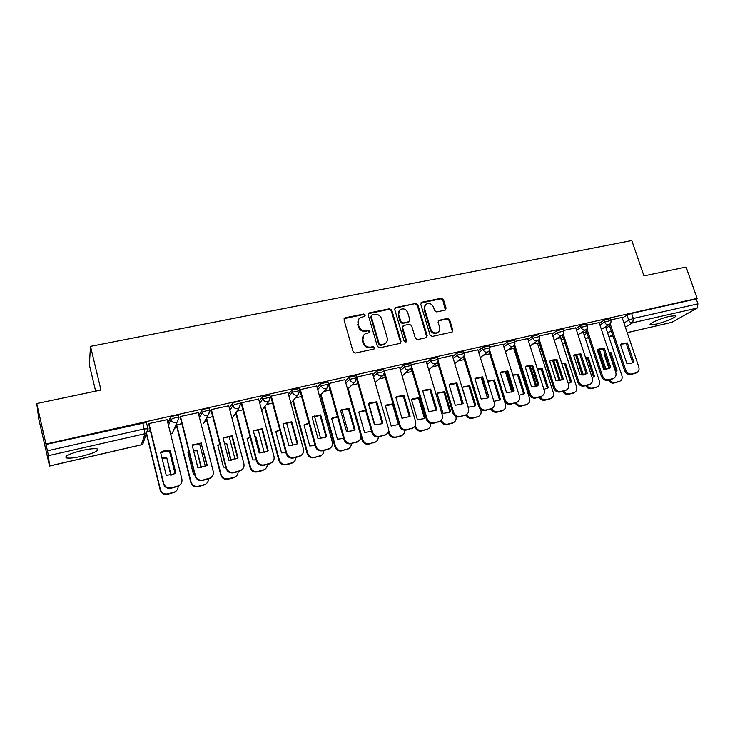 <?xml version="1.0" encoding="UTF-8"?>
<svg xmlns="http://www.w3.org/2000/svg" width="735" height="735" viewBox="0 0 735 735"><rect width="100%" height="100%" fill="white"/><g stroke="black" fill="none" stroke-linecap="round" stroke-linejoin="round"><path stroke-width="1.1" d="M365.267 314.993L363.706 314.02L345.248 317.759L343.998 319.872L353.112 351.642L355.382 353.039L373.894 349.042L374.74 347.545L373.178 346.571L370.789 347.085C367.325 347.471 364.927 345.983 363.604 342.639L362.833 339.993C362.236 337.402 362.952 335.38 365.001 333.91L369.521 332.542L369.99 331.219L368.428 330.245L366.048 330.741C362.585 331.108 360.196 329.62 358.873 326.294L358.11 323.666C357.522 321.149 358.211 319.155 360.187 317.704L364.817 316.289L365.267 314.993M364.753 316.326L364.781 315.563L363.219 314.589L344.09 318.65M374.17 348.941L374.234 348.068L372.673 347.095L370.293 347.609L370.789 347.085M369.448 332.587L369.494 331.77L367.932 330.796L365.552 331.292L366.048 330.741M82.035 450.463C69.108 453.807 63.927 456.297 66.49 457.942C69.439 458.438 74.511 457.877 81.714 456.279C94.42 452.999 99.556 450.518 97.103 448.846C94.273 448.341 89.257 448.883 82.035 450.463M669.787 316.298C660.646 318.292 647.434 324.107 650.512 324.723L656.208 324.089C665.147 322.123 678.377 316.372 675.391 315.683L669.787 316.298M444.969 310.198L446.09 308.167L443.471 299.632L441.322 298.272L421.918 302.214L420.769 304.244L430.076 335.068L432.253 336.437L452.144 332.064L452.824 330.171L449.645 319.78L447.486 318.43L438.74 320.359L438.078 322.224L439.649 327.397C440.191 329.602 439.585 331.292 437.839 332.468C434.688 333.653 432.345 332.597 430.802 329.289L424.674 309.012C424.15 306.899 424.72 305.255 426.364 304.088C429.543 302.811 431.923 303.84 433.512 307.193L434.532 310.556L436.691 311.916L444.969 310.198M49.557 465.953L141.368 444.758L145.016 433.696L48.455 455.663L49.557 466.018L38.771 418.968L36.75 403.533L100.961 390.037L90.506 346.35L631.778 240.556L643.961 275.91L686.077 267.053L697.147 298.41L45.947 444.041L47.435 450.794L144.308 428.909L148.167 428.817L146.55 433.016L147.91 428.551L146.559 423.057M36.75 403.533L45.947 444.041M391.783 310.152L389.578 308.773L369.439 312.853L368.217 314.938L377.395 346.415L379.637 347.802L399.831 343.438L401.016 341.325L391.783 310.152L391.25 310.721L389.054 309.343L368.318 313.698M395.917 307.478L415.688 303.472L417.866 304.841L427.164 335.702L426.475 337.604L417.572 339.607L415.367 338.238L411.6 325.623L409.404 324.254L403.763 325.43L402.587 327.516L406.51 340.7L406.023 342.041L404.14 341.215L394.741 309.545L395.917 307.478L395.384 308.066L415.688 303.472M606.007 328.113L609.581 325.899M622.269 318.034L626.983 315.122L628.691 320.157L633.331 318.457L697.938 303.867L697.193 308.084L671.873 322.307L627.212 332.661M145.999 434.661L146.596 434.523M174.581 428.147L177.016 427.595M204.946 421.228L206.829 420.797M234.722 414.439L236.064 414.136M263.929 407.787L264.738 407.603M95.623 391.158L89.33 364.725L90.506 346.35M697.147 298.41L696.21 298.952L697.938 303.867M48.455 455.663L47.435 450.794M167.047 419.676L148.856 423.571L148.773 424.178M198.202 412.657L180.397 416.488L180.231 417.112M228.732 405.784L211.294 409.56L211.055 410.185M258.646 399.05L241.558 402.762L241.255 403.405M287.955 392.462L271.224 396.101L270.848 396.753M316.702 386.004L300.303 389.578L299.852 390.239M344.88 379.664L328.37 383.642M372.507 373.463L356.512 377.147M399.619 367.371L384.111 370.808M426.208 361.399L411.205 364.689M452.301 355.538L437.803 358.717M477.906 349.786L463.895 352.855M503.043 344.145L489.51 347.113M513.756 348.408L508.427 349.557M527.712 338.596L514.647 341.463M537.377 343.043L532.884 344.008M551.939 333.157L539.325 335.932M560.584 337.778L556.909 338.55M575.735 327.819L563.552 330.493M583.388 332.597L580.503 333.203M599.108 322.573L587.348 325.146M583.599 333.24L586.502 331.393M599.328 323.225L603.959 320.276L604.565 322.077L610.895 320.423M560.805 338.458L563.01 337.007M575.964 328.517L580.521 325.522L581.128 327.351L587.531 325.688M537.607 343.769L539.104 342.758M552.187 333.901L556.661 330.869L557.259 332.716L563.736 331.053M514.004 349.18L514.757 348.647M527.969 339.395L532.361 336.318L532.958 338.173L539.508 336.52M503.31 344.991L507.609 341.858L508.207 343.741L514.84 342.078M478.191 350.696L482.399 347.508L482.987 349.41L489.703 347.747M452.604 356.521L456.711 353.259L457.299 355.18L464.097 353.526M426.53 362.465L430.526 359.121L431.114 361.069L438.014 359.415M399.959 368.538L403.846 365.102L404.425 367.068L411.416 365.414M372.884 374.749L376.651 371.193L377.22 373.178L384.313 371.533M345.285 381.097L348.914 377.413L349.483 379.416L356.686 377.762M317.143 387.593L320.625 383.743L321.195 385.774L328.508 384.12M288.451 394.263L291.777 390.212L299.209 388.567M259.198 401.117L262.34 396.799L269.901 395.164M229.366 408.201L232.306 403.533C234.447 402.192 236.964 401.503 239.876 401.466L239.996 401.907M198.946 415.551L201.656 410.396C203.751 409.055 206.324 408.357 209.356 408.311L209.484 408.789M167.947 423.268L170.364 417.406C172.422 416.056 175.04 415.348 178.21 415.303L178.339 415.835M622.067 317.419L610.721 319.9M150.409 430.802L147.928 431.371M605.805 327.516L603.674 327.939M610.289 318.613L603.959 320.276M586.925 323.869L580.521 325.522M563.139 329.216L556.661 330.869M538.911 334.655L532.361 336.318M514.243 340.204L507.609 341.858M489.115 345.854L482.399 347.508M463.519 351.615L456.711 353.259M437.426 357.476L430.526 359.121M410.837 363.457L403.846 365.102M383.743 369.549L376.651 371.193M356.108 375.769L348.914 377.413M327.939 382.099L320.625 383.743M696.21 298.952L631.613 313.404L626.983 315.122M45.993 444.445L146.403 422.441M181.885 423.663L176.62 424.858M212.727 416.662L206.755 418.013M242.945 409.808L236.909 411.177M272.556 403.083L266.474 404.461M301.58 396.496L295.461 397.883M330.033 390.037L323.887 391.433M357.936 383.707L351.771 385.103M385.305 377.496L379.122 378.902M412.151 371.405L405.968 372.81M438.483 365.424L432.299 366.829M464.336 359.562L458.144 360.968M491.77 408.504C493.157 411.058 495.17 412.124 497.788 411.701L503.108 410.305C505.322 409.046 506.103 407.071 505.45 404.351L489.703 353.801L483.52 355.207M358.873 318.953L358.11 323.666M365.552 331.292C362.098 331.66 359.709 330.171 358.395 326.845L357.633 324.227M363.706 335.087L362.833 339.993M370.293 347.609C366.829 347.995 364.431 346.516 363.108 343.171L362.346 340.525M400.299 343.263L400.474 341.858L391.25 310.721M372.039 314.902L371.184 316.362L379.251 343.962L380.813 344.935L384.929 343.76C387.033 342.299 387.777 340.25 387.152 337.622L381.63 318.825C380.307 315.526 377.946 314.056 374.519 314.396L372.039 314.902M371.248 315.508L371.184 316.362M385.618 343.254L384.405 344.283L380.298 345.459L378.736 344.485L370.688 316.932M426.401 337.65L426.576 336.235L417.296 305.42L415.128 304.051M402.743 326.147L402.045 328.067L405.95 341.233L406.51 340.7M405.895 342.106L405.95 341.233M407.704 312.596C406.097 309.178 403.662 308.149 400.41 309.49C398.765 310.685 398.195 312.329 398.701 314.442L400.841 321.636L403.046 323.014L409.193 321.636L409.845 319.762L407.704 312.596M399.371 310.436L398.701 314.442M409.129 321.691L402.495 323.575L400.299 322.196L398.168 315.012M395.384 308.066L394.851 308.277L395.375 307.699M425.381 304.961L424.095 309.582L424.674 309.012M438.17 332.248L437.233 333.001C434.091 334.186 431.748 333.13 430.214 329.831L424.095 309.582M452.025 332.128L452.209 330.713L449.03 320.331L446.88 318.981L438.225 320.855M445.346 310.069L442.865 300.211L440.724 298.86L420.889 302.958M157.529 459.724L162.995 481.912M170.805 475.306L166.726 457.565L161.921 457.786M166.726 457.565L171.117 475.242M146.531 433.071L160.414 489.574C161.636 492.992 164.089 494.425 167.782 493.883L175.132 491.798C177.144 490.521 178.146 488.72 178.136 486.386M175.086 473.634L169.381 450.702M166.514 458.024L162.022 458.171M177.117 489.951L174.893 492.174L167.562 494.26C163.877 494.802 161.434 493.369 160.212 489.96L160.414 489.574M146.366 433.577L160.212 489.96M160.901 452.347C163.749 450.537 166.845 449.848 170.189 450.289L175.885 473.12L175.077 473.643L166.294 475.444L160.625 452.53L169.96 450.775L175.573 473.331M180.966 483.814L178.669 486.111L171.071 488.251C167.268 488.812 164.732 487.323 163.464 483.795L148.718 423.976M148.939 423.553L163.684 483.382C164.952 486.919 167.497 488.407 171.31 487.847L178.917 485.706C181.416 484.062 182.39 481.802 181.857 478.926L167.001 419.501M170.189 450.289L169.96 450.775M189.005 451.878L187.958 452.53L193.48 474.424L194.729 474.534M201.05 467.837L197.026 450.39L193.489 450.371M197.026 450.39L201.445 467.791M176.685 424.839L191.063 482.004C192.285 485.385 194.711 486.809 198.321 486.276L205.442 484.273C207.426 483.06 208.428 481.296 208.446 479.009M205.423 466.596L199.488 443.288M196.741 450.858L193.59 450.794M189.079 452.154L188.022 452.778M207.077 482.923L205.138 484.668L198.037 486.662C194.426 487.195 192.01 485.78 190.788 482.408L191.063 482.004M176.428 425.271L190.788 482.408M219.866 444.298L217.836 445.456L223.422 467.102L225.783 467.212M230.671 460.386L226.72 443.352L224.432 443.223M226.72 443.352L231.139 460.376M206.618 418.261L221.097 474.589C222.328 477.925 224.717 479.339 228.263 478.816L235.163 476.905C237.148 475.71 238.14 473.956 238.149 471.659M235.145 459.577L229.035 436.121M226.38 443.83L224.552 443.692M219.94 444.601L217.891 445.667M236.486 475.903L233.399 477.851L227.905 479.22C224.368 479.744 221.988 478.329 220.757 474.994L221.097 474.589M206.314 418.794L220.757 474.994M192.221 445.392L201.225 443.425L206.921 465.742M211.956 476.592L209.953 478.402L202.612 480.451C198.873 480.993 196.374 479.523 195.106 476.032L180.194 416.947M201.528 442.929L192.157 445.125L197.89 467.772L207.288 465.494L201.225 443.425M180.47 416.479L195.4 475.609C196.668 479.101 199.176 480.58 202.915 480.038L210.283 477.98C212.773 476.372 213.747 474.121 213.196 471.236L198.165 412.5M223.109 438.106L231.856 436.232L237.616 458.318M242.357 469.389L239.16 471.411L233.491 472.807C229.834 473.34 227.363 471.879 226.095 468.434L211.018 410.047M232.232 435.717L223.045 437.876L228.842 460.257L238.048 458.024L232.232 435.717L231.856 436.232M211.358 409.542L226.453 467.993C227.731 471.447 230.202 472.908 233.868 472.375L241.006 470.409C243.496 468.829 244.452 466.596 243.891 463.712L228.695 405.646M250.111 436.976L247.125 438.51L252.766 459.917L256.175 459.926M259.675 452.953L255.431 436.939L255.835 436.452L254.779 436.342M255.835 436.452L260.227 452.999M236.11 412.372L250.534 467.313C251.765 470.62 254.126 472.017 257.608 471.512L264.306 469.665C266.281 468.498 267.274 466.762 267.264 464.456M264.251 452.585L258.031 429.185M255.431 436.939L254.926 436.875M250.203 437.307L247.171 438.703M265.363 468.93L262.57 470.584L257.195 471.925C253.722 472.43 251.37 471.034 250.139 467.736L250.534 467.313M235.742 412.914L250.139 467.736M279.778 429.892L275.846 431.711L281.542 452.879L285.933 452.696M264.986 406.409L279.401 460.183C280.641 463.454 282.966 464.842 286.374 464.345L292.888 462.563C294.864 461.424 295.837 459.697 295.819 457.39M292.76 445.63L286.485 422.478M279.879 430.269L275.891 431.868M293.724 462.021L291.179 463.463L285.906 464.777C282.497 465.264 280.182 463.877 278.951 460.615L279.401 460.183M264.563 406.96L278.951 460.615M308.884 423.038L304.014 425.032L309.757 445.98L315.076 445.52M293.283 400.428L307.717 453.192C308.948 456.426 311.245 457.804 314.589 457.317L320.929 455.599C322.885 454.478 323.85 452.769 323.813 450.463M320.699 438.712L314.415 415.992M309.003 423.47L304.051 425.17M321.581 455.204L314.065 457.758C310.721 458.236 308.434 456.867 307.202 453.642L307.717 453.192M292.806 400.988L307.202 453.642M253.364 430.967L261.871 429.176L267.696 451.042M272.198 462.232L269.304 463.95L263.746 465.329C260.162 465.843 257.728 464.391 256.451 460.983L241.218 403.276M262.303 428.652L253.309 430.765L259.17 452.898L266.943 451.492L268.183 450.702L262.303 428.652L261.871 429.176M241.622 402.752L256.882 460.523C258.16 463.941 260.594 465.393 264.187 464.878L271.105 462.986C273.585 461.442 274.541 459.228 273.962 456.343L258.61 398.94M283.003 423.976L291.281 422.267L297.17 443.912M301.469 455.158L298.833 456.646L293.394 457.988C289.875 458.493 287.477 457.06 286.2 453.688L270.811 396.643M291.777 421.734L282.957 423.801L288.883 445.676L296.37 444.381L297.712 443.536L291.777 421.734L291.281 422.267M271.279 396.091L286.687 453.219C287.964 456.6 290.371 458.034 293.899 457.537L300.615 455.709C303.077 454.193 304.014 451.997 303.426 449.113L287.927 392.352M312.063 417.122L320.111 415.486L326.055 436.921M330.199 448.166L327.782 449.48L322.444 450.803C318.99 451.29 316.629 449.866 315.352 446.531L299.825 390.138M320.662 414.944L312.026 416.975L317.998 438.611L325.219 437.408L326.652 436.507L320.662 414.944L320.111 415.486M300.349 389.568L315.903 446.053C317.18 449.397 319.55 450.821 323.005 450.334L329.537 448.57C331.99 447.091 332.909 444.914 332.303 442.029L316.675 385.903M337.438 416.414L331.641 418.481L337.438 439.199L343.613 438.4M321.02 394.484L335.482 446.329C336.713 449.535 338.973 450.895 342.271 450.426L348.436 448.763C350.384 447.67 351.33 445.97 351.284 443.664M348.078 431.812L341.848 409.707M337.576 416.91L331.678 418.601M348.923 448.479L341.683 450.877C338.403 451.345 336.143 449.985 334.912 446.788L335.482 446.329M320.488 395.044L334.912 446.788M340.544 410.406L348.372 408.853L354.38 430.067M358.395 441.285L350.926 443.756C347.536 444.234 345.202 442.819 343.925 439.521L328.646 385.085M348.987 408.292L340.507 410.286L346.534 431.675L353.517 430.563L355.023 429.617L348.987 408.292L348.372 408.853M328.839 383.174L344.531 439.034C345.817 442.341 348.151 443.756 351.541 443.279L357.899 441.57C360.325 440.118 361.225 437.959 360.609 435.092L344.853 379.582M365.46 410.02L358.753 412.059L364.588 432.557L371.561 431.316M348.215 388.576L362.713 439.603C363.954 442.773 366.186 444.124 369.42 443.664L375.42 442.057C377.367 440.972 378.304 439.273 378.231 436.957M374.896 424.94L368.786 403.634M365.626 410.599L358.781 412.151M375.778 441.854L368.786 444.124C365.561 444.583 363.329 443.233 362.098 440.072L362.713 439.603M347.637 389.146L362.098 440.072M368.474 403.827L376.09 402.339L382.145 423.342M386.059 434.514L378.847 436.847C375.521 437.307 373.224 435.91 371.938 432.649L356.732 379.508M376.752 401.779L369.687 402.936L368.446 403.726L374.519 424.885L381.272 423.847L382.843 422.864L376.752 401.779L376.09 402.339M356.787 376.899L372.599 432.152C373.885 435.423 376.191 436.82 379.517 436.36L385.71 434.707C388.108 433.283 388.999 431.142 388.374 428.284L372.489 373.371M392.977 403.837L386.628 404.948L385.361 405.757L391.24 426.043L398.71 424.426M388.604 430.094L389.44 433.007C390.68 436.14 392.885 437.481 396.055 437.031L401.907 435.469C403.91 434.357 404.829 432.603 404.654 430.214M385.379 405.821L392.6 404.415L398.471 424.582M402.146 435.34L395.375 437.5C392.205 437.95 390.009 436.608 388.769 433.485L389.44 433.007M388.282 431.794L388.769 433.485M395.862 397.369L403.267 395.944L409.377 416.754M413.208 427.853L406.225 430.076C402.964 430.526 400.694 429.139 399.408 425.905L384.221 373.784M410.121 416.24L403.993 395.375L397.148 396.459L395.843 397.295L401.953 418.224L409.652 416.57M384.194 370.743L384.341 371.248M384.387 371.414L400.125 425.4C401.411 428.634 403.69 430.021 406.951 429.571L412.978 427.972C415.358 426.585 416.231 424.462 415.587 421.605L399.592 367.289M403.993 395.375L403.267 395.944M411.462 399.574L417.388 419.639L423.544 418.748L425.17 417.737L419.235 397.727L412.804 398.728L411.462 399.574M415.367 425.491L415.67 426.53C416.91 429.626 419.088 430.958 422.202 430.526L427.908 429.001C430.021 427.816 430.903 425.951 430.545 423.406M411.481 399.619L418.518 398.269L424.435 418.243L425.17 417.737M428.046 428.937L421.467 431.004C418.362 431.436 416.185 430.104 414.953 427.017L415.67 426.53M414.788 426.475L414.953 427.017M418.518 398.269L419.235 397.727M422.726 391.038L429.938 389.679L436.03 410.323M439.861 421.302L433.08 423.424C429.874 423.865 427.632 422.496 426.355 419.299L411.159 368.06M436.875 409.744L430.701 389.109L424.077 390.12L422.708 390.983L428.863 411.683L436.094 410.277M411.536 366.26L427.118 418.775C428.404 421.982 430.655 423.36 433.861 422.919L439.732 421.366C442.084 420.007 442.939 417.903 442.286 415.064L426.19 361.326M430.701 389.109L429.938 389.679M437.095 393.501L443.049 413.364L449.03 412.519L450.693 411.49L444.73 391.691L438.483 392.619L437.095 393.501L438.483 392.619M441.386 420.071L441.413 420.163C442.654 423.241 444.804 424.564 447.863 424.132L453.431 422.653C455.7 421.357 456.518 419.336 455.884 416.589L455.856 416.479M437.729 393.17L443.958 392.233L449.912 412.004L450.693 411.49M453.486 422.634L447.082 424.619C444.078 425.05 441.946 423.764 440.678 420.769M443.958 392.233L444.73 391.691M449.076 384.818L456.095 383.532L462.067 404.085M478.439 416.451L472.228 418.353C469.435 418.785 467.368 417.618 466.027 414.862L459.421 416.91C456.279 417.342 454.065 415.973 452.788 412.813L437.564 362.383M463.123 403.368L456.913 382.953L450.491 383.89L449.067 384.791L455.268 405.279L462.287 403.91M438.088 360.913L453.596 412.289C454.882 415.45 457.106 416.818 460.248 416.387L465.981 414.88C468.305 413.548 469.141 411.462 468.48 408.632L452.282 355.464M456.913 382.953L456.095 383.532M462.26 387.529L468.25 407.199L474.066 406.409L475.756 405.362L469.748 385.756L463.693 386.628L462.26 387.529L463.693 386.628M466.835 414.356C468.177 417.122 470.253 418.288 473.055 417.857L478.494 416.423C480.736 415.146 481.535 413.143 480.892 410.415L480.543 409.266M462.894 387.189L468.939 386.316L474.929 405.876L475.756 405.362M468.939 386.316L469.748 385.756M474.939 378.718L476.399 377.79L482.629 376.908L488.876 397.111L487.14 398.186L481.168 398.986L474.939 378.718L481.774 377.505L487.645 397.929M491.651 408.568L485.265 410.516C482.178 410.929 480.001 409.579 478.715 406.455L463.473 356.76M464.097 355.464L479.578 405.913C480.865 409.046 483.051 410.406 486.147 409.983L491.733 408.513C494.03 407.208 494.848 405.15 494.177 402.339L477.888 349.722M482.629 376.908L481.774 377.505M488.876 397.111L487.994 397.663M499.019 400.207L499.497 399.868L493.479 380.5L494.324 379.931L487.636 381.208M494.324 379.931L500.36 399.335L498.642 400.4L493.846 401.246M493.479 380.5L487.663 381.281L488.444 380.758M502.924 410.406L496.924 412.206C494.306 412.62 492.303 411.563 490.906 409.009M481.103 377.404L487.47 398.021M499.497 399.868L500.36 399.335M500.397 372.7L506.966 371.579L513.232 391.534L512.764 391.884L506.369 371.497M516.788 402.403L510.632 404.241C507.6 404.645 505.441 403.304 504.164 400.207L488.894 351.201M514.151 390.974L507.876 370.982L501.83 371.809L500.314 372.755L506.59 392.812L513.232 391.534M489.593 350.035L505.074 399.665C506.36 402.762 508.519 404.112 511.551 403.699L517.008 402.275C519.287 400.988 520.077 398.949 519.406 396.147L503.016 344.072M507.876 370.982L506.966 371.579M523.063 394.373L523.623 393.96L517.578 374.786L518.469 374.216L512.745 374.979M518.469 374.216L524.533 393.427L519.149 395.338M516.246 402.716C517.67 405.086 519.617 406.069 522.08 405.656L527.28 404.287C529.466 403.065 530.229 401.099 529.567 398.388L513.737 348.353M517.578 374.786L512.8 375.153M526.977 404.452L521.17 406.161C518.644 406.574 516.687 405.545 515.281 403.083L516.227 402.55M505.294 371.423L511.836 392.306M523.623 393.96L524.533 393.427M525.424 366.756L531.699 365.773L537.992 385.517L537.432 385.93M541.484 396.33L535.53 398.076C532.553 398.48 530.422 397.148 529.136 394.079L513.829 345.716M538.957 384.956L532.654 365.166L526.774 365.938L525.231 366.903L531.534 386.757L537.992 385.517M514.61 344.642L530.091 393.528C531.377 396.597 533.509 397.938 536.495 397.534L541.824 396.137C544.065 394.888 544.846 392.867 544.157 390.083L527.693 338.541M532.654 365.166L531.699 365.773M546.684 388.622L547.327 388.154L541.245 369.172L542.173 368.593L537.414 368.979M542.173 368.593L548.273 387.621L543.955 389.431M530.165 365.617L536.734 386.242M540.243 396.909C541.677 399.178 543.569 400.116 545.94 399.711L551.02 398.379C553.179 397.176 553.933 395.228 553.262 392.536L537.358 342.988M541.245 369.172L537.505 369.246M550.616 398.6L544.993 400.226C542.513 400.63 540.574 399.61 539.178 397.176M529.081 365.644L535.741 386.582M547.327 388.154L548.273 387.621M549.991 360.94L555.991 360.058L562.312 379.609L561.678 380.078M565.739 390.368L559.969 392.031C557.038 392.416 554.943 391.094 553.657 388.062L538.314 340.314M563.313 379.039L556.974 359.452L551.259 360.178L549.697 361.161L556.028 380.813L562.312 379.609M539.159 339.313L554.649 387.501C555.936 390.542 558.04 391.865 560.97 391.479L566.189 390.12C568.403 388.888 569.156 386.886 568.467 384.12L551.921 333.102M556.974 359.452L555.991 360.058M569.91 382.963L570.608 382.457L564.508 363.65L565.472 363.072L561.669 363.173M565.472 363.072L571.591 381.906L568.274 383.532M553.574 359.92L560.263 380.611M563.754 391.094C565.178 393.344 567.053 394.272 569.377 393.877L574.347 392.573C576.479 391.397 577.214 389.467 576.534 386.794L560.566 337.723M564.508 363.65L561.797 363.559M573.851 392.839L568.394 394.401C565.95 394.796 564.039 393.785 562.652 391.369M552.481 360.067L559.197 380.849M570.608 382.457L571.591 381.906M574.09 355.235L579.832 354.463L586.181 373.812L585.492 374.317M589.553 384.506L583.967 386.096C581.091 386.472 579.015 385.158 577.728 382.163L562.349 334.976M587.228 373.233L580.861 353.838L575.303 354.527L573.713 355.519L580.071 374.969L586.181 373.812M563.258 334.058L578.767 381.594C580.053 384.598 582.129 385.912 585.014 385.535L590.104 384.212C592.291 382.999 593.035 381.015 592.327 378.268L575.716 327.755M580.861 353.838L579.832 354.463M592.125 377.643L593.494 376.853L587.366 358.239L588.367 357.651L585.519 357.568M588.367 357.651L594.514 376.302L592.741 377.395M576.607 354.417L583.342 374.988M586.861 385.379C588.266 387.602 590.122 388.53 592.41 388.144L597.27 386.867C599.374 385.71 600.091 383.799 599.411 381.143L583.37 332.551M587.366 358.239L585.685 358.083M596.682 387.18L591.39 388.668C588.983 389.054 587.09 388.052 585.712 385.664M575.514 354.665L582.203 375.116M593.494 376.853L594.514 376.302M597.748 349.649L603.26 348.95L609.627 368.116L608.883 368.658L603.683 369.236L597.298 349.979L598.906 348.978L604.326 348.335L610.712 367.528L608.902 368.648M612.953 378.736L607.533 380.261C604.703 380.629 602.654 379.333 601.368 376.357L585.951 329.721M586.916 328.867L602.443 375.787C603.729 378.764 605.778 380.068 608.617 379.701L613.596 378.406C615.755 377.22 616.472 375.254 615.765 372.516L599.089 322.509M604.326 348.335L603.26 348.95M610.712 367.528L609.627 368.116M604.758 353.452L604.124 353.912L609.003 368.584M615.498 371.717L615.976 371.35L609.829 352.91L610.868 352.322L608.975 352.166M610.868 352.322L617.033 370.789L615.517 371.772M599.264 349.079L605.998 369.374M609.554 379.765C610.96 381.97 612.788 382.88 615.039 382.503L619.798 381.263C621.874 380.124 622.573 378.231 621.883 375.594L605.787 327.461M609.829 352.91L609.186 352.809M619.136 381.603L613.982 383.045C611.621 383.422 609.756 382.421 608.378 380.05M598.171 349.456L604.776 369.374M615.976 371.35L617.033 370.789M622.086 343.53L627.368 342.923L633.781 361.923L631.971 363.053L626.872 363.604L620.469 344.54L622.086 343.53L620.992 344.155L626.266 343.548L632.66 362.52L631.88 363.09M635.95 373.068L630.676 374.538C627.892 374.896 625.871 373.61 624.594 370.66L609.131 324.539M610.16 323.749L625.696 370.082C626.983 373.031 629.013 374.326 631.797 373.968L636.666 372.7C638.798 371.533 639.496 369.595 638.779 366.875L622.049 317.364M627.368 342.923L626.266 343.548M633.781 361.923L632.66 362.52M363.219 314.589L363.706 314.02M372.673 347.095L373.178 346.571M367.932 330.796L368.428 330.245M607.634 332.983L611.226 330.796M623.96 323.033L628.691 320.157C629.537 322.095 630.878 322.959 632.716 322.757L625.356 327.167M612.577 334.829L609.444 336.713L612.944 335.904M627.203 332.615L671.873 322.307M697.193 308.084L632.716 322.757L633.331 318.457L631.613 313.404M584.178 334.976L587.081 333.139M599.925 325.017L604.565 322.077C605.41 324.034 606.77 324.907 608.635 324.695L609.214 324.493C610.803 323.464 611.345 322.031 610.831 320.203L610.225 318.402M561.375 340.213L563.589 338.771M576.562 330.318L581.128 327.351C581.973 329.317 583.351 330.199 585.253 329.987L585.859 329.767C587.44 328.729 587.972 327.296 587.458 325.467L586.852 323.639M538.176 345.542L539.674 344.54M552.775 335.73L557.259 332.716C558.104 334.701 559.5 335.592 561.439 335.371L562.073 335.142C563.644 334.094 564.177 332.652 563.662 330.814L563.065 328.977M514.573 350.972L515.327 350.439M528.557 341.233L532.958 338.173C533.803 340.186 535.218 341.077 537.184 340.847L537.855 340.608C539.416 339.561 539.949 338.109 539.435 336.262L538.838 334.407M503.888 346.856L508.207 343.741C509.052 345.772 510.476 346.672 512.488 346.433L513.186 346.176C514.748 345.119 515.263 343.668 514.757 341.821L514.16 339.938M478.77 352.579L482.987 349.41C483.841 351.459 485.284 352.368 487.323 352.129L488.068 351.854C489.611 350.788 490.126 349.327 489.62 347.471L489.032 345.569M453.183 358.423L457.299 355.18C458.144 357.256 459.605 358.165 461.681 357.927L462.471 357.633C464.005 356.558 464.52 355.088 464.015 353.232L463.427 351.312M427.108 364.385L431.114 361.069C431.959 363.163 433.448 364.082 435.561 363.834L436.388 363.522C437.913 362.438 438.418 360.958 437.922 359.103L437.334 357.164M400.529 370.477L404.425 367.068C405.279 369.181 406.777 370.109 408.936 369.852L409.808 369.521C411.324 368.428 411.83 366.949 411.324 365.093L410.746 363.127M373.454 376.706L377.22 373.178C378.066 375.319 379.591 376.256 381.787 375.989L382.714 375.631C384.212 374.528 384.717 373.049 384.221 371.193L383.642 369.209M345.845 383.073L349.483 379.416C350.329 381.575 351.872 382.522 354.105 382.246L355.088 381.869L356.585 377.413L356.006 375.41M317.704 389.596L321.195 385.774C322.04 387.961 323.602 388.907 325.881 388.631L326.928 388.218L328.398 383.753L327.838 381.731M289.002 396.284L292.337 392.26L299.77 390.607M291.777 390.212L292.337 392.26C293.182 394.465 294.772 395.43 297.096 395.145L298.199 394.695L299.66 390.221L299.099 388.172M259.74 403.157L262.9 398.875L270.452 397.231M262.34 396.799L262.9 398.875C263.746 401.108 265.353 402.082 267.724 401.788L268.9 401.301L270.342 396.817L269.782 394.75M229.899 410.259L232.857 405.628C234.998 404.296 237.515 403.607 240.428 403.552L240.547 403.993M232.306 403.533L232.857 405.628C233.702 407.888 235.329 408.862 237.745 408.559L239.013 408.035L240.428 403.552L239.876 401.466M199.479 417.627L202.198 412.519C204.302 411.177 206.866 410.479 209.907 410.433L210.026 410.911M201.656 410.396L202.198 412.519C203.044 414.806 204.688 415.789 207.16 415.477L208.51 414.898L209.907 410.433L209.356 408.311M168.471 425.363L170.897 419.556C172.964 418.206 175.582 417.498 178.743 417.443L178.881 417.976M170.364 417.406L170.897 419.556C171.742 421.862 173.414 422.855 175.931 422.542L177.383 421.908L178.743 417.443L178.21 415.303M178.991 417.737L172.21 433.411L170.649 434.063M173.827 429.828L172.21 433.411L170.658 434.119M210.118 410.736L203.558 423.691M240.621 403.882L239.013 408.035L232.049 418.445M232.627 417.572L232.15 418.831M270.508 397.166L268.9 401.301L261.743 410.635M299.788 390.579L298.199 394.695L290.895 403.212M384.377 373.058L382.714 375.631L375.135 382.531M411.361 367.491L402.174 376.054M437.794 361.914L428.707 369.742M463.721 356.356L454.754 363.586M489.17 350.834L480.313 357.568M514.16 345.349L505.414 351.688M538.709 339.928L530.054 345.937M515.676 354.472L516.641 354.592M562.826 334.572L554.254 340.305M539.398 349.336L541.098 348.987L539.343 349.162M586.521 329.289L578.022 334.783M564.627 343.374L562.587 343.916M609.802 324.089L601.377 329.372M587.155 338.229L585.418 338.752M142.801 422.781L145.016 433.696L146.55 433.016L142.829 444.105L141.304 444.831L142.829 444.105M608.938 336.869L609.444 336.713L608.902 336.777M358.395 326.845L358.873 326.294M363.108 343.171L363.604 342.639M344.788 318.338L345.248 317.759M400.474 341.858L401.016 341.325M368.942 313.432L369.439 312.853M389.054 309.343L389.578 308.773M378.736 344.485L379.251 343.962M380.298 345.459L380.813 344.935M382.788 344.926L383.302 344.393M417.296 305.42L417.866 304.841M426.576 336.235L427.164 335.702M402.045 328.067L402.587 327.516M400.299 322.196L400.841 321.636M402.495 323.575L403.046 323.014M408.127 322.389L408.688 321.838M430.214 329.831L430.802 329.289M438.602 320.726L439.208 320.175M446.88 318.981L447.486 318.43M449.03 320.331L449.645 319.78M452.209 330.713L452.824 330.171M421.348 302.792L421.918 302.214M440.724 298.86L441.322 298.272M442.865 300.211L443.471 299.632M445.474 308.737L446.09 308.167M291.179 463.463L291.666 463.032M285.906 464.777L286.374 464.345M319.238 456.472L319.78 456.031M314.065 457.758L314.589 457.317M256.882 460.523L256.451 460.983M286.687 453.219L286.2 453.688M293.899 457.537L293.394 457.988M299.356 456.187L298.833 456.646M315.903 446.053L315.352 446.531M323.005 450.334L322.444 450.803M328.361 449.012L327.782 449.48M346.764 449.609L347.352 449.158M341.683 450.877L342.271 450.426M344.531 439.034L343.925 439.521M351.541 443.279L350.926 443.756M356.787 441.983L356.153 442.461M373.766 442.883L374.409 442.424M368.786 444.124L369.42 443.664M372.599 432.152L371.938 432.649M379.517 436.36L378.847 436.847M384.662 435.083L383.973 435.579M400.263 436.287L400.952 435.818M395.375 437.5L396.055 437.031M400.125 425.4L399.408 425.905M406.951 429.571L406.225 430.076M411.995 428.321L411.251 428.827M426.263 429.81L427.007 429.332M421.467 431.004L422.202 430.526M427.118 418.775L426.355 419.299M433.861 422.919L433.08 423.424M438.804 421.697L438.014 422.202M451.795 423.452L452.576 422.956M447.082 424.619L447.863 424.132M453.596 412.289L452.788 412.813M460.248 416.387L459.421 416.91M465.099 415.192L464.263 415.707M476.859 417.204L477.686 416.708M472.228 418.353L473.055 417.857M479.578 405.913L478.715 406.455M486.147 409.983L485.265 410.516M490.906 408.807L490.015 409.34M501.463 411.076L502.336 410.571M496.924 412.206L497.788 411.701M505.074 399.665L504.164 400.207M511.551 403.699L510.632 404.241M525.635 405.049L526.545 404.544M521.17 406.161L522.08 405.656M530.091 393.528L529.136 394.079M536.495 397.534L535.53 398.076M541.079 396.404L540.106 396.946M549.376 399.142L550.331 398.618M544.993 400.226L545.94 399.711M554.649 387.501L553.657 388.062M560.97 391.479L559.969 392.031M565.472 390.368L564.462 390.919M572.703 393.326L573.686 392.802M568.394 394.401L569.377 393.877M578.767 381.594L577.728 382.163M585.014 385.535L583.967 386.096M589.433 384.442L588.377 385.002M595.616 387.621L596.645 387.088M591.39 388.668L592.41 388.144M602.443 375.787L601.368 376.357M608.617 379.701L607.533 380.261M612.953 378.626L611.86 379.187M618.135 382.007L619.201 381.465M613.982 383.045L615.039 382.503M625.696 370.082L624.594 370.66M631.797 373.968L630.676 374.538M636.06 372.911L634.93 373.481M66.086 456.205L66.49 457.942M650.282 324.062L650.512 324.723M326.928 388.218L319.504 396.082M355.088 381.869L347.581 389.201M515.74 354.683L516.668 354.683M565.004 343.126L562.633 344.072M588.487 337.402L585.464 338.872M609.14 336.832L612.953 335.95M49.557 466.018L141.304 444.831M344.182 318.586L344.642 318.016M368.364 313.67L368.86 313.092M384.405 344.283L384.929 343.76M408.632 322.196L409.193 321.636M437.233 333.001L437.839 332.468M438.281 320.772L438.74 320.359M420.916 302.903L421.403 302.416M188.169 452.687L188.426 452.218M218.148 445.511L218.479 445.033M192.643 444.804L192.359 445.3M223.706 437.435L223.357 437.95M247.52 438.483L247.915 437.996M292.401 462.995L292.888 462.563M276.314 431.61L276.764 431.114M320.387 456.04L320.929 455.599M304.538 424.876L305.034 424.371M254.117 430.232L253.704 430.756M300.615 455.709L300.1 456.169M283.903 423.195L283.425 423.718M329.537 448.57L328.958 449.039M313.073 416.295L312.54 416.837M347.839 449.214L348.436 448.763M332.211 418.279L332.762 417.765M357.899 441.57L357.265 442.047M341.665 409.551L341.068 410.102M374.776 442.516L375.42 442.057M359.351 411.82L359.957 411.297M385.71 434.707L385.021 435.193M369.687 402.936L369.034 403.497M401.218 435.938L401.907 435.469M385.967 405.481L386.628 404.948M412.978 427.972L412.234 428.468M397.148 396.459L396.441 397.029M427.164 429.479L427.908 429.001M412.096 399.261L412.804 398.728M439.732 421.366L438.942 421.872M424.077 390.12L423.323 390.689M452.641 423.139L453.431 422.653M465.981 414.88L465.136 415.404M450.491 383.89L449.691 384.478M477.658 416.92L478.494 416.423M491.733 408.513L490.851 409.046M476.399 377.79L475.554 378.387M502.225 410.801L503.108 410.305M517.008 402.275L516.08 402.808M501.83 371.809L500.93 372.406M526.361 404.801L527.28 404.287M541.824 396.137L540.85 396.689M526.774 365.938L525.837 366.544M550.065 398.903L551.02 398.379M566.189 390.12L565.169 390.671M551.259 360.178L550.285 360.793M573.355 393.106L574.347 392.573M590.104 384.212L589.047 384.772M575.303 354.527L574.283 355.143M596.241 387.4L597.27 386.867M613.596 378.406L612.503 378.975M598.906 348.978L597.849 349.603M618.732 381.805L619.798 381.263M636.666 372.7L635.545 373.279"/></g></svg>
